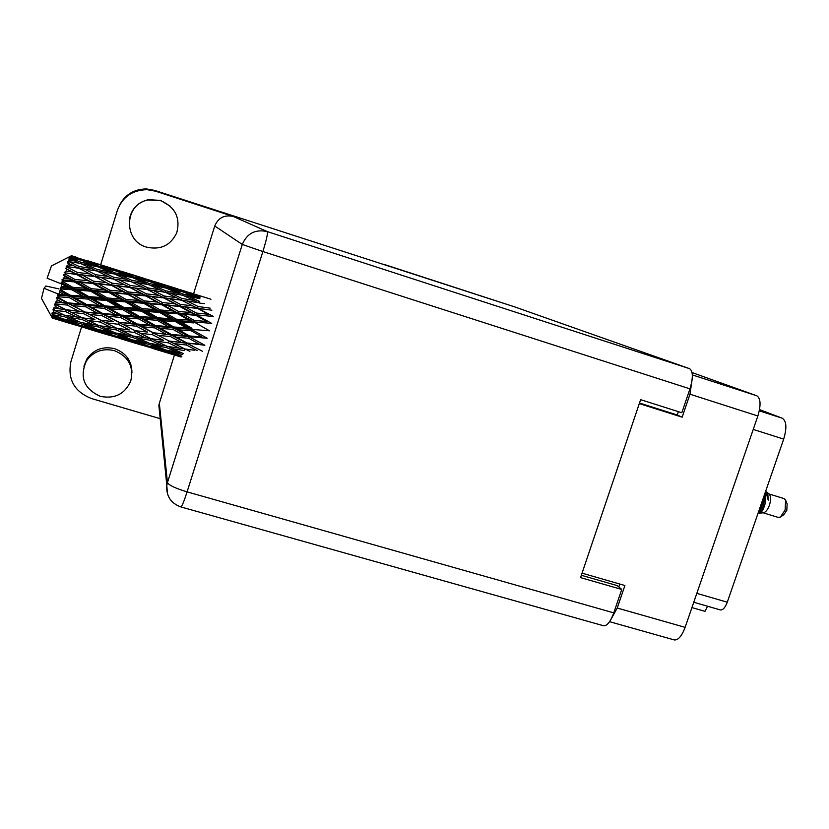 <?xml version="1.0" encoding="UTF-8"?>
<svg xmlns="http://www.w3.org/2000/svg" width="829" height="829" viewBox="0 0 829 829"><rect width="100%" height="100%" fill="white"/><g stroke="black" fill="none" stroke-linecap="round" stroke-linejoin="round"><path stroke-width="1.24" d="M759.54 409.599L782.307 418.231C786.524 421.049 786.99 428.013 783.685 439.121L727.282 602.196C725.188 607.626 722.878 610.206 720.36 609.937L693.759 602.258M691.925 607.584L704.992 611.346L707.551 606.237M611.004 619.315L617.242 608.03L624.9 585.512L582.051 573.16M692.07 372.563L756.784 395.775C760.732 398.366 761.095 405.101 757.861 415.971L685.127 627.346C681.78 636.133 678.174 640.33 674.309 639.936L609.564 621.677M639.304 403.609L682.163 417.184L689.977 394.21L692.225 378.77M619.791 584.041L618.807 586.932M682.163 417.184L677.241 414.987L639.501 403.029M678.381 411.661L677.241 414.987M160.899 200.742L148.536 199.955C124.257 203.374 122.785 240.887 146.546 247.125C160.515 250.223 170.577 245.477 176.722 232.876C180.598 217.913 175.323 207.198 160.899 200.742M170.432 206.38L160.619 200.431L148.401 199.654C137.645 202.307 131.272 209.043 129.272 219.851M114.516 350.688C102.703 347.921 93.325 351.361 86.361 361.009C79.335 377.164 84.009 388.946 100.392 396.366C114.899 399.163 125.034 393.993 130.806 380.822C133.894 366.501 128.464 356.449 114.516 350.688M131.935 372.977C131.935 361.102 126.205 353.019 114.754 348.729C103.076 345.983 93.791 349.382 86.91 358.926L83.916 366.273M198.867 302.751L198.825 301.829M155.52 191.178L233.353 216.493L267.311 231.602L689.583 368.667L514.394 306.792L154.66 190.39L155.52 191.178L147.085 189.675C132.371 189.996 122.443 196.939 117.324 210.525L100.651 264.803M160.184 418.666L91.47 398.542C74.289 391.661 67.429 379.361 70.911 361.62L81.574 326.937M159.562 412.376L158.867 405.381L159.344 403.308L174.432 355.03M193.561 293.818L214.752 226.006C218.286 217.716 224.493 214.545 233.353 216.493M119.573 205.167C125.262 194.432 134.267 189.022 146.598 188.95L154.66 190.39M689.583 368.667C693.117 371.112 693.241 377.837 689.956 388.842L262.886 251.539L187.095 491.866L613.781 612.859L621.74 589.45L617.263 585.616L581.336 575.274M621.74 589.45L580.549 577.606L640.63 399.671L681.832 412.749L689.956 388.842M514.353 306.782L383.858 264.327M613.781 612.859C610.476 621.74 607.077 626.05 603.585 625.76L180.846 506.913C181.914 506.467 183.997 501.452 187.095 491.866C175.385 488.312 168.847 485.224 167.448 482.592L242.286 244.451L214.752 226.006M780.887 516.726L783.799 514.768L786.814 510.281L787.135 503.908L785.819 500.643M763.074 512.778L778.286 517.431L780.41 517.037L785.104 510.063L785.612 500.125L784.079 498.602L768.877 493.908M759.602 513.234L763.447 512.736C765.727 512.239 767.716 509.742 769.416 505.234C771.043 499.908 770.96 496.208 769.157 494.157L766.742 492.001M758.359 512.716L759.478 513.255C761.561 512.736 763.405 509.68 765.012 504.094L765.24 492.467M762.804 499.493L762.234 503.379L758.784 512.819C762.4 511.555 764.151 505.908 764.058 495.877M759.841 508.053L761.685 502.716M764.131 496.426L763.582 497.255M765.685 491.151L768.255 500.239L767.789 493.379L765.872 491.379M191.167 330.73L201.955 336.937L189.478 335.973L178.67 329.807L191.167 330.73L191.934 328.284L181.105 322.004L193.571 322.895L193.799 321.87L211.716 323.403L195.862 314.668L195.779 315.3L206.67 321.445L194.297 320.471L183.406 314.253L195.779 315.3M173.758 326.978L162.867 320.699L175.437 321.6L186.256 327.88L173.758 326.978L173.385 327.901L209.54 330.812L193.799 321.87L188.649 320.046L176.183 319.144L165.261 312.844L177.769 313.808L188.649 320.046M194.297 320.471L193.799 321.87L175.727 320.408L181.105 322.004M176.183 319.144L175.727 320.408L170.494 318.73L157.904 317.828L146.982 311.507L159.562 312.419L170.494 318.73M178.453 311.455L167.468 305.31L179.852 306.512L190.815 312.533L178.453 311.455L177.945 312.979L213.581 316.533L197.582 308.243L211.882 310.201M161.821 304.803L172.805 310.979L160.298 309.984L149.324 303.725L161.821 304.803L161.945 304.17L179.852 306.512M190.815 312.533L195.862 314.668L196.4 313.061L185.427 307.093L197.634 308.44L208.628 314.284L196.4 313.061M160.298 309.984L159.81 311.403L177.945 312.979L172.805 310.979M177.769 313.808L177.945 312.979L183.406 314.253M141.997 308.616L130.982 302.274L143.614 303.259L154.598 309.559L141.997 308.616L141.562 309.901L159.81 311.403L165.261 312.844M162.463 302.554L151.427 296.544L163.769 297.932L174.846 303.808L162.463 302.554L161.945 304.17L156.826 302.015L144.319 300.906L133.251 294.72L145.769 295.953L156.826 302.015M174.846 303.808L179.893 306.098L203.146 309.103M144.319 300.906L143.821 302.44L167.468 305.31M125.977 299.404L114.889 293.093L127.552 294.202L138.598 300.419L125.977 299.404L125.521 300.834L143.821 302.44L149.324 303.725M70.527 257.923L81.346 260.192L92.889 264.762L80.651 262.161L70.527 257.923L68.755 259.042L70.164 258.928L75.045 261.042L69.771 260.026L67.885 261.487L80.247 263.342L91.656 268.544L79.19 266.523L69.17 261.757L67.398 262.917L73.491 265.663L68.123 264.886L66.206 266.451L78.641 268.213L89.936 273.953L77.284 272.43L67.346 267.228L65.595 268.337L71.501 271.777L66.061 271.187L64.175 272.72L76.61 274.523L87.833 280.668L75.045 279.497L65.159 273.984L63.46 274.938L64.434 276.295L69.211 278.99L63.729 278.523L61.895 279.891L62.963 280.948L74.299 281.87L85.48 288.243L72.62 287.269L62.766 281.601L61.139 282.316L61.999 284.078L66.776 286.824L61.273 286.409L61.999 284.078M70.911 256.917L71.139 256.358L76.081 258.192L70.911 256.917L69.087 258.161L70.61 257.684M71.325 255.954L93.542 262.845L71.325 255.954L69.595 256.928L71.139 256.358M76.848 257.467L71.47 255.715L69.75 256.638L71.367 255.881M71.47 255.715L76.185 257.166M61.978 284.129L47.108 278.212L51.471 265.902M62.766 281.601L62.963 280.948M63.729 278.523L64.434 276.295M65.159 273.984L65.356 273.383M66.061 271.187L66.703 269.218M68.123 264.886L68.652 263.301M69.771 260.026L70.164 258.928M146.37 293.849L135.22 288.015L147.572 289.642L158.733 295.311L146.37 293.849L145.842 295.549L163.769 297.932M129.593 287.331L140.723 293.228L128.226 291.953L117.076 285.901L144.267 289.186M158.733 295.311L163.748 297.735L178.774 299.829M128.226 291.953L127.707 293.58L145.842 295.549L140.723 293.228M145.769 295.953L151.427 296.544M109.842 290.243L98.703 284.036L111.355 285.29L122.505 291.404L109.842 290.243L109.355 291.798L133.251 294.72M130.153 285.414L118.899 279.787L131.231 281.673L142.474 287.114L130.153 285.414L129.614 287.145L124.505 284.689L111.988 283.186L100.775 277.321L113.262 278.979L124.505 284.689M142.474 287.114L147.386 289.611M111.988 283.186L111.459 284.896L135.22 288.015M93.625 281.238L82.382 275.145L95.066 276.617L106.278 282.554L93.625 281.238L93.117 282.886L117.076 285.901M113.77 277.28L102.454 271.902L114.723 274.078L126.091 279.259L113.77 277.28L113.252 278.979M96.827 270.969L108.143 276.44L95.656 274.7L84.34 269.042L96.827 270.969L97.283 269.518L85.853 264.41L98.112 266.917L109.552 271.798L97.283 269.518M126.091 279.259L130.35 281.539M95.656 274.7L95.128 276.44L109.428 278.451M113.096 278.958L108.143 276.44M113.397 279.041L118.899 279.787M77.284 272.43L76.765 274.14L100.775 277.321M109.552 271.798L113.138 273.788M95.957 270.834L91.656 268.544M79.19 266.523L78.662 268.233M97.635 271.352L102.454 271.902M78.796 268.295L84.34 269.042M80.651 262.161L80.278 263.353M92.889 264.762L95.77 266.42M78.662 263.042L75.045 261.042M81.75 264.016L85.853 264.41M189.478 335.973L189.157 336.698L207.198 338.263L191.509 329.382L186.256 327.88M172.992 329.372L183.81 335.517L171.334 334.439L160.432 328.367L172.992 329.372L173.385 327.901L178.67 329.807M157.904 317.828L157.51 318.937L175.727 320.408L191.509 329.382M175.437 321.6L175.727 320.408L159.81 311.403L154.598 309.559M139.562 316.491L128.557 310.17L141.241 311.082L152.194 317.424L139.562 316.491L139.231 317.434L157.51 318.937L162.867 320.699M159.562 312.419L159.81 311.403L143.821 302.44L138.598 300.419M123.573 307.279L112.506 300.896L125.241 301.839L136.246 308.201L123.573 307.279L123.2 308.409L141.562 309.901L146.982 311.507M143.614 303.259L143.821 302.44L122.505 291.404M107.469 297.994L96.371 291.601L109.117 292.616L120.215 298.958L107.469 297.994L107.065 299.29L125.521 300.834L130.982 302.274M127.552 294.202L127.707 293.58L106.278 282.554M91.314 288.71L80.123 282.357L92.921 283.487L104.071 289.756L91.314 288.71L90.869 290.15L109.355 291.798L114.889 293.093M111.355 285.29L89.936 273.953M75.045 279.497L74.579 281.062L98.703 284.036M95.066 276.617L81.905 269.86M64.175 272.72L82.382 275.145M66.206 266.451L74.247 267.612M78.496 268.202L73.491 265.663M157.147 320.284L168.049 326.553L155.469 325.569L144.547 319.352L157.147 320.284L157.51 318.937L152.194 317.424M188.722 338.273L199.52 344.253L187.095 343.03L176.256 337.154L188.722 338.273L189.157 336.698L183.81 335.517M187.095 343.03L204.856 345.268L189.157 336.698L171.085 334.957L176.256 337.154M194.483 350.263L184.94 348.988L174.038 343.558L186.39 345.03L186.898 343.33L192.017 345.652M171.334 334.439L171.085 334.957L153.147 332.678L142.184 326.75L154.733 327.88L165.655 333.911M155.469 325.569L155.178 326.305L173.385 327.901L168.049 326.553M154.733 327.88L155.178 326.305L160.432 328.367M121.148 315.061L110.07 308.782L122.806 309.745L133.811 316.056L121.148 315.061L120.889 315.808L139.231 317.434L144.547 319.352M141.241 311.082L141.562 309.901L136.246 308.201M105.034 305.911L93.936 299.538L106.713 300.471L117.791 306.865L105.034 305.911L104.734 306.865L123.2 308.409L128.557 310.17M125.241 301.839L125.521 300.834L120.215 298.958M88.869 296.627L77.698 290.181L90.558 291.155L101.677 297.559L88.869 296.627L88.527 297.766L107.065 299.29L112.506 300.896M109.117 292.616L109.355 291.798L104.071 289.756M72.62 287.269L72.247 288.575L90.869 290.15L96.371 291.601M92.921 283.487L93.117 282.886L87.833 280.668M61.895 279.891L74.579 281.062L80.123 282.357M76.61 274.523L71.501 271.777M138.806 318.906L149.769 325.103L137.179 324.004L126.153 317.88L138.806 318.906L139.231 317.434L133.811 316.056M170.608 336.615L181.458 342.429L169.085 341.03L158.132 335.32L170.608 336.615L171.085 334.957L186.898 343.33L181.458 342.429M186.39 345.03L197.24 350.615M185.24 349.03L189.893 351.392M169.085 341.03L186.898 343.33L202.649 351.361M168.442 342.843L179.365 348.201L167.147 346.325L156.101 341.123L168.442 342.843L168.961 341.113L174.038 343.558M153.147 332.678L171.085 334.957L155.178 326.305L149.769 325.103M152.474 334.698L163.458 340.336L151.085 338.698L140.049 333.217L152.474 334.698L152.982 332.989L158.132 335.32M137.179 324.004L136.972 324.543L155.178 326.305L123.2 308.409L117.791 306.865M136.474 326.201L147.489 332.077L135.013 330.657L123.915 324.895L136.474 326.201L136.972 324.543L142.184 326.75M102.692 313.476L91.553 307.3L104.288 308.336L115.397 314.585L102.692 313.476L102.516 314.015L120.889 315.808L126.153 317.88M122.806 309.745L123.2 308.409L107.065 299.29L101.677 297.559M86.475 304.45L75.263 298.119L88.112 299.103L99.242 305.466L86.475 304.45L86.247 305.217L104.734 306.865L110.07 308.782M106.713 300.471L107.065 299.29L90.869 290.15L85.48 288.243M70.185 295.228L60.31 289.57L60.507 288.906L71.854 289.756L83.035 296.191L70.185 295.228L69.916 296.191L88.527 297.766L93.936 299.538M90.558 291.155L90.869 290.15L74.579 281.062L69.211 278.99M61.273 286.409L60.931 287.632L72.247 288.575L77.698 290.181M74.299 281.87L74.579 281.062L63.46 274.938M120.423 317.393L131.459 323.476L118.889 322.232L107.76 316.243L120.423 317.393L120.889 315.808L115.397 314.585M183.147 353.475L172.142 348.605L184.339 350.563L184.846 348.936M168.163 346.491L172.142 348.605M184.577 348.812L179.365 348.201M161.106 340.035L163.458 340.336M151.406 338.74L156.101 341.123M135.013 330.657L147.489 332.077M134.402 332.491L145.5 337.9L133.189 336.014L121.998 330.761L134.402 332.491L134.93 330.75L140.049 333.217M118.889 322.232L136.972 324.543L131.459 323.476M118.236 324.263L129.345 329.963L116.92 328.315L105.708 322.771L118.236 324.263L118.754 322.554L123.915 324.895M84.268 311.673L72.993 305.632L85.76 306.792L96.941 312.937L84.175 312.015L102.516 314.015L107.76 316.243M104.288 308.336L104.734 306.865L99.242 305.466M67.885 302.844L57.957 297.362L58.144 296.741L69.439 297.663L80.662 303.963L67.885 302.844L67.74 303.404L86.247 305.217L91.553 307.3M88.112 299.103L88.527 297.766L83.035 296.191M58.859 294.336L59.553 292.046L64.341 294.772L58.859 294.336L57.242 295.062L69.916 296.191L75.263 298.119M71.854 289.756L72.247 288.575L66.776 286.824M60.931 287.632L60.507 288.906M102.008 315.683L113.179 321.621L100.599 320.181L89.377 314.378L102.008 315.683L102.516 314.015L96.941 312.937M150.515 340.294L161.603 345.403L149.427 343.247L138.267 338.325L150.515 340.294L151.023 338.667M166.629 347.652L177.665 352.429L165.655 349.993L154.495 345.403L166.629 347.652L167.064 346.284M181.831 356.211L170.701 351.993L182.681 354.522L183.043 353.423M168.111 350.512L170.701 351.993M181.458 352.739L177.665 352.429M151.158 343.569L154.495 345.403M166.142 345.859L161.603 345.403M134.236 336.18L138.267 338.325M150.733 338.533L145.5 337.9M126.474 329.59L129.345 329.963M117.262 328.367L121.998 330.761M100.599 320.181L113.179 321.621M100.019 322.035L111.293 327.507L98.9 325.6L87.563 320.305L100.019 322.035L100.558 320.295L105.708 322.771M65.874 309.611L55.864 304.461L56.02 303.911L67.222 305.072L78.506 311.062L65.874 309.735L84.175 312.015L89.377 314.378M85.76 306.792L86.247 305.217L80.662 303.963M56.652 301.766L57.263 299.673L62.082 302.295L55.18 302.046L67.74 303.404L72.993 305.632M60.31 289.57L59.553 292.046M69.439 297.663L69.916 296.191L64.341 294.772M57.242 295.062L58.144 296.741M83.646 313.735L94.91 319.486L82.403 317.828L71.025 312.212L83.646 313.735L84.175 312.015L78.506 311.062M116.392 329.932L127.614 335.092L115.386 332.926L104.05 327.942L116.392 329.932L116.899 328.305M132.713 337.372L143.925 342.201L131.832 339.745L120.516 335.113L132.713 337.372L133.148 335.994M149.002 344.315L160.204 348.812L148.256 346.045L136.972 341.776L149.002 344.315L149.355 343.216M165.292 350.771L176.453 354.885L153.386 347.9L165.292 350.771L165.562 349.952M181.074 357.05L169.8 353.506L181.53 356.677L181.717 356.169M57.957 297.362L56.548 297.393L57.263 299.673M58.88 294.285L44.041 288.285L45.854 286.005L58.994 288.917M41.481 298.399L44.041 288.285M41.45 298.347L52.3 318.015L57.346 319.476L52.3 318.035L51.429 316.45M52.372 317.393L63.014 319.787L74.693 324.077L52.372 317.393L51.429 315.953L52.31 317.818M52.548 316.595L52.735 315.808L57.709 317.766L52.548 316.595L51.533 315.424L52.403 317.258M52.983 314.792L63.895 316.491L75.429 321.445L63.222 318.958L52.983 314.792L51.947 313.673L52.735 315.808M53.388 313.258L53.74 311.953L58.662 314.17L52.237 312.554L53.066 314.492M54.175 310.398L65.325 311.486L76.734 317.01L64.289 315.103L53.025 309.631L53.74 311.953M54.787 308.212L55.284 306.461L60.154 308.906L53.47 308.005L54.299 309.953M55.864 304.461L54.59 304.088L55.284 306.461M55.18 302.046L56.02 303.911M168.815 352.926L169.8 353.506M178.608 355.019L176.453 354.885M151.541 346.823L153.386 347.9M163.24 349.019L160.204 348.812M134.339 340.273L136.972 341.776M147.738 342.522L143.925 342.201M117.158 333.258L120.516 335.113M132.184 335.558L127.614 335.092M99.967 325.776L104.05 327.942M116.588 328.149L111.293 327.507M91.532 319.051L94.91 319.486M82.776 317.88L87.563 320.305M56.227 308.398L65.874 309.735L71.025 312.212M67.222 305.072L67.74 303.404L62.082 302.295M81.916 319.455L93.304 324.678L81.004 322.502L69.501 317.455L81.916 319.455L82.413 317.828M98.464 326.978L109.853 331.88L97.687 329.403L86.226 324.709L98.464 326.978L98.889 325.6M115.013 334.014L126.36 338.553L114.371 335.786L102.9 331.455L115.013 334.014L115.355 332.916M131.521 340.543L142.868 344.719L119.563 337.662L131.521 340.543L131.78 339.724M148.008 346.532L159.355 350.346L136.236 343.351L148.008 346.532L148.184 346.014M152.847 348.481L175.831 355.434M160.536 350.408L159.355 350.346M135.231 342.76L136.236 343.351M145.034 344.843L142.868 344.719M117.697 336.574L119.563 337.662M129.407 338.771L126.36 338.553M100.236 329.942L102.9 331.455M113.708 332.201L109.853 331.88M82.817 322.833L86.226 324.709M97.905 325.144L93.304 324.678M65.387 315.279L69.501 317.455M82.081 317.662L76.734 317.01M65.325 311.486L65.874 309.735L60.154 308.906M80.672 323.611L92.195 328.211L80.144 325.424L68.496 321.03L80.672 323.611L81.014 322.502M97.418 330.211L108.951 334.45L85.428 327.331L97.418 330.211L97.677 329.393M114.174 336.294L125.666 340.149L102.319 333.082L114.174 336.294L114.34 335.776M119.2 338.294L142.391 345.32M126.847 340.211L125.666 340.149M101.304 332.481L102.319 333.082M111.138 334.584L108.951 334.45M83.532 326.232L85.428 327.331M95.262 328.429L92.195 328.211M65.812 319.507L68.496 321.03M79.315 321.776L75.429 321.445M63.895 316.491L64.32 315.103M63.305 314.647L58.662 314.17M79.998 325.942L91.667 329.859L68.092 322.719L79.998 325.942L80.154 325.424M85.221 328.015L108.64 335.103M92.848 329.921L91.667 329.859M67.056 322.118L68.092 322.719M76.89 324.222L74.693 324.077M63.014 319.787L63.253 318.968M60.797 317.984L57.709 317.766M52.341 318.077L74.548 324.781M58.538 319.538L57.346 319.476M199.944 296.264L188.131 292.212M178.401 289.176L154.702 281.777M183.344 290.647L194.856 294.482L183.406 291.383L171.893 287.311L183.344 290.647M199.727 298.616L199.986 297.704L188.597 293.311L200.079 296.295M186.224 293.145L188.597 293.311M196.121 295.238L194.856 294.482M183.406 291.383L183.24 291.995M170.442 287.217L171.893 287.311M144.868 278.71L120.941 271.238M149.842 280.192L161.427 284.036L149.78 280.896L138.225 276.793L149.842 280.192M166.65 285.86L178.142 290.046L166.442 287.248L155.013 282.824L166.65 285.86M183.333 292.026L194.701 296.523L182.981 294.057L171.624 289.321L183.333 292.026M198.908 302.751L199.333 301.3L188.1 296.274L199.851 298.637M199.748 303.113L204.431 303.652M184.131 295.891L188.1 296.274M197.52 298.15L194.701 296.523M182.981 294.057L182.629 295.248M168.391 289.062L171.624 289.321M180.235 291.28L178.142 290.046M166.442 287.248L166.183 288.15M152.609 282.658L155.013 282.824M162.691 284.803L161.427 284.036M149.78 280.896L149.603 281.497M136.764 276.699L138.225 276.793M132.972 275.021L144.443 279.528L132.599 276.689L121.086 272.244L132.92 275.332M111.013 268.14L86.858 260.596M116.008 269.622L127.656 273.497L115.832 270.295L104.247 266.192L116.008 269.622M149.666 281.518L161.095 286.046L149.199 283.528L137.79 278.772L149.666 281.518M166.256 288.16L177.603 293L165.645 290.803L154.36 285.756L166.256 288.16M182.722 295.269L193.934 300.378L181.965 298.492L170.753 293.165L182.722 295.269M210.151 308.15L198.121 306.523L187.022 300.968L199.012 302.772M198.121 306.523L197.582 308.243L192.608 305.839L180.432 304.419L169.344 298.606L181.541 300.202L192.608 305.839M181.634 300.243L187.022 300.968M198.11 302.626L193.934 300.378M181.965 298.492L181.447 300.181M166.028 292.627L170.753 293.165M181.126 294.979L177.603 293M165.645 290.803L165.209 292.264M150.329 285.373L154.36 285.756M163.924 287.673L161.095 286.046M149.199 283.528L148.837 284.72M134.526 278.503L137.79 278.772M146.546 280.772L144.443 279.528M132.599 276.689L132.329 277.591M118.651 272.067L121.086 272.244M128.93 274.264L127.656 273.497M115.832 270.295L115.645 270.896M102.755 266.088L104.247 266.192M98.941 264.399L110.423 268.917L98.402 266.016L86.827 261.549L98.838 264.689M115.656 270.907L127.169 275.456L115.076 272.896L103.635 268.119L115.656 270.907M132.36 277.591L143.738 282.451L131.635 280.223L120.267 275.135L132.36 277.591M148.888 284.73L160.184 289.87L148.039 287.943L136.764 282.585L148.888 284.73M165.272 292.274L176.473 297.684L164.287 296.015L153.137 290.43L165.272 292.274M201.374 315.797L195.862 314.668L179.893 306.098L180.432 304.419M197.634 308.44L186.09 302.492M185.427 307.093L179.893 306.098L163.748 297.735L164.287 296.015M169.344 298.606L163.748 297.735L151.707 291.725M181.344 300.171L176.473 297.684M153.137 290.43L147.686 289.694M164.391 292.129L160.184 289.87M147.521 289.632L148.039 287.943M136.764 282.585L132.008 282.047M147.293 284.43L143.738 282.451M131.2 281.673L131.635 280.223M120.267 275.135L116.195 274.741M130.029 277.104L127.169 275.456M114.713 274.078L115.076 272.896M103.635 268.119L100.33 267.84M112.537 270.161L110.423 268.917M98.123 266.917L98.402 266.016M86.827 261.549L84.371 261.373M94.827 263.612L93.542 262.845M81.377 260.213L81.574 259.601M76.081 258.192L78.216 259.446M759.323 511.441C761.436 508.809 762.67 504.643 763.001 498.923M767.789 493.379L766.203 491.846M768.255 500.239L768.234 499.597M54.59 304.088L73.895 313.642M56.548 297.393L108.982 324.408M60.009 290.658L102.516 314.015L143.718 335.061M61.139 282.316L136.972 324.543L178.09 345.6M65.595 268.337L109.355 291.798L189.157 336.698M116.972 280.844L145.842 295.549L193.799 321.87M759.291 410.832L782.307 418.231M617.242 608.03L685.127 627.346M757.861 415.971L689.977 394.21M692.339 374.905L756.784 395.775M618.123 586.352L618.921 586.58M696.816 593.357L727.282 602.196M783.685 439.121L753.229 429.422M159.344 403.308L167.448 482.592L166.805 485.369L167.437 493.835M267.311 231.602C255.415 229.001 247.073 233.291 242.286 244.451L262.886 251.539C266.461 239.83 267.943 233.177 267.311 231.602M86.361 361.009L86.91 358.926M158.867 405.381L166.805 485.369C166.101 496.032 170.784 503.213 180.846 506.913M147.085 189.675L146.598 188.95M51.419 265.922L70.517 256.223M170.909 353.973L157.893 350.035M137.407 343.838L124.257 339.849M103.418 333.548L90.309 329.579M69.408 323.258L56.03 319.206M210.96 299.248L188.825 292.336M177.748 288.875L155.406 281.901M144.205 278.409L121.656 271.363M110.361 267.84L87.573 260.72"/></g></svg>
